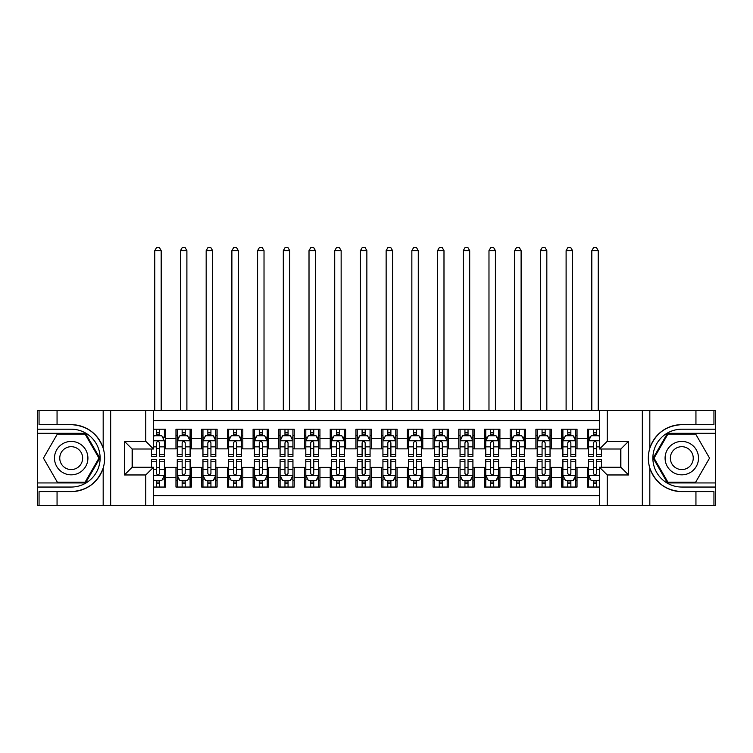 <?xml version="1.0" encoding="UTF-8"?>
<svg xmlns="http://www.w3.org/2000/svg" width="753" height="753" viewBox="0 0 753 753"><rect width="100%" height="100%" fill="white"/><g stroke="black" fill="none" stroke-linecap="round" stroke-linejoin="round"><path stroke-width="1.13" d="M153.471 505.687L599.529 505.687L599.529 467.255L620.867 467.255L620.867 449.004L599.529 449.004L599.529 410.564L153.471 410.564L153.471 449.004L132.133 449.004L132.133 467.255L153.471 467.255L153.471 505.687L57.059 505.687L57.059 491.615L71.196 491.615C86.934 490.664 97.598 482.814 103.18 468.074C105.138 461.448 105.138 454.821 103.18 448.186C97.598 433.436 86.934 425.596 71.196 424.645L57.059 424.645L57.059 410.564L37.65 410.564L37.65 482.937L85.522 482.937L99.848 458.125L85.522 433.314L37.65 433.314M599.529 429.201L587.321 429.201L587.321 438.585L577.033 438.585L577.033 448.873L587.321 448.873L587.321 438.585M577.033 438.585L577.033 429.201L561.606 429.201L561.606 438.585L551.328 438.585L551.328 448.873L561.606 448.873L561.606 438.585M551.328 438.585L551.328 429.201L535.901 429.201L535.901 438.585L525.613 438.585L525.613 448.873L535.901 448.873L535.901 438.585M525.613 438.585L525.613 429.201L510.186 429.201L510.186 438.585L499.907 438.585L499.907 448.873L510.186 448.873L510.186 438.585M499.907 438.585L499.907 429.201L484.48 429.201L484.48 438.585L474.192 438.585L474.192 448.873L484.48 448.873L484.48 438.585M474.192 438.585L474.192 429.201L458.775 429.201L458.775 438.585L448.487 438.585L448.487 448.873L458.775 448.873L458.775 438.585M448.487 438.585L448.487 429.201L433.06 429.201L433.06 438.585L422.781 438.585L422.781 448.873L433.06 448.873L433.06 438.585M422.781 438.585L422.781 429.201L407.354 429.201L407.354 438.585L397.066 438.585L397.066 448.873L407.354 448.873L407.354 438.585M397.066 438.585L397.066 429.201L381.639 429.201L381.639 438.585L371.361 438.585L371.361 448.873L381.639 448.873L381.639 438.585M371.361 438.585L371.361 429.201L355.934 429.201L355.934 438.585L345.646 438.585L345.646 448.873L355.934 448.873L355.934 438.585M345.646 438.585L345.646 429.201L330.219 429.201L330.219 438.585L319.94 438.585L319.94 448.873L330.219 448.873L330.219 438.585M319.94 438.585L319.94 429.201L304.513 429.201L304.513 438.585L294.225 438.585L294.225 448.873L304.513 448.873L304.513 438.585M294.225 438.585L294.225 429.201L278.808 429.201L278.808 438.585L268.52 438.585L268.52 448.873L278.808 448.873L278.808 438.585M268.52 438.585L268.52 429.201L253.093 429.201L253.093 438.585L242.814 438.585L242.814 448.873L253.093 448.873L253.093 438.585M242.814 438.585L242.814 429.201L227.387 429.201L227.387 438.585L217.099 438.585L217.099 448.873L227.387 448.873L227.387 438.585M217.099 438.585L217.099 429.201L201.672 429.201L201.672 438.585L191.394 438.585L191.394 448.873L201.672 448.873L201.672 438.585M191.394 438.585L191.394 429.201L175.967 429.201L175.967 448.873L165.679 448.873L165.679 429.201L153.471 429.201M153.471 487.05L165.679 487.05L165.679 467.387L175.967 467.387L175.967 487.05L191.394 487.05L191.394 467.387L201.672 467.387L201.672 477.666L191.394 477.666M201.672 477.666L201.672 487.05L217.099 487.05L217.099 467.387L227.387 467.387L227.387 477.666L217.099 477.666M227.387 477.666L227.387 487.05L242.814 487.05L242.814 467.387L253.093 467.387L253.093 477.666L242.814 477.666M253.093 477.666L253.093 487.05L268.52 487.05L268.52 467.387L278.808 467.387L278.808 477.666L268.52 477.666M278.808 477.666L278.808 487.05L294.225 487.05L294.225 467.387L304.513 467.387L304.513 477.666L294.225 477.666M304.513 477.666L304.513 487.05L319.94 487.05L319.94 467.387L330.219 467.387L330.219 477.666L319.94 477.666M330.219 477.666L330.219 487.05L345.646 487.05L345.646 467.387L355.934 467.387L355.934 477.666L345.646 477.666M355.934 477.666L355.934 487.05L371.361 487.05L371.361 467.387L381.639 467.387L381.639 477.666L371.361 477.666M381.639 477.666L381.639 487.05L397.066 487.05L397.066 467.387L407.354 467.387L407.354 477.666L397.066 477.666M407.354 477.666L407.354 487.05L422.781 487.05L422.781 467.387L433.06 467.387L433.06 477.666L422.781 477.666M433.06 477.666L433.06 487.05L448.487 487.05L448.487 467.387L458.775 467.387L458.775 477.666L448.487 477.666M458.775 477.666L458.775 487.05L474.192 487.05L474.192 467.387L484.48 467.387L484.48 477.666L474.192 477.666M484.48 477.666L484.48 487.05L499.907 487.05L499.907 467.387L510.186 467.387L510.186 477.666L499.907 477.666M510.186 477.666L510.186 487.05L525.613 487.05L525.613 467.387L535.901 467.387L535.901 477.666L525.613 477.666M535.901 477.666L535.901 487.05L551.328 487.05L551.328 467.387L561.606 467.387L561.606 477.666L551.328 477.666M561.606 477.666L561.606 487.05L577.033 487.05L577.033 467.387L587.321 467.387L587.321 477.666L577.033 477.666M599.529 420.588L153.471 420.588M153.471 495.662L599.529 495.662M587.321 477.666L587.321 487.05L599.529 487.05M132.264 449.004L132.264 467.255M620.736 467.255L620.736 449.004M156.426 435.629L159.514 435.629M164.399 435.629L165.679 435.629M156.426 448.619L159.514 448.619M164.399 448.619L165.679 448.619M156.426 467.641L159.514 467.641M164.399 467.641L165.679 467.641M156.426 480.621L159.514 480.621M164.399 480.621L165.679 480.621M175.967 448.619L177.256 448.619M182.141 448.619L185.219 448.619M190.104 448.619L191.394 448.619M175.967 435.629L177.256 435.629M182.141 435.629L185.219 435.629M190.104 435.629L191.394 435.629M175.967 467.641L177.256 467.641M182.141 467.641L185.219 467.641M190.104 467.641L191.394 467.641M175.967 480.621L177.256 480.621M182.141 480.621L185.219 480.621M190.104 480.621L191.394 480.621M201.672 467.641L202.962 467.641M207.847 467.641L210.934 467.641M215.819 467.641L217.099 467.641M201.672 480.621L202.962 480.621M207.847 480.621L210.934 480.621M215.819 480.621L217.099 480.621M201.672 435.629L202.962 435.629M207.847 435.629L210.934 435.629M215.819 435.629L217.099 435.629M201.672 448.619L202.962 448.619M207.847 448.619L210.934 448.619M215.819 448.619L217.099 448.619M227.387 467.641L228.667 467.641M233.552 467.641L236.64 467.641M241.525 467.641L242.814 467.641M227.387 480.621L228.667 480.621M233.552 480.621L236.64 480.621M241.525 480.621L242.814 480.621M227.387 435.629L228.667 435.629M233.552 435.629L236.64 435.629M241.525 435.629L242.814 435.629M227.387 448.619L228.667 448.619M233.552 448.619L236.64 448.619M241.525 448.619L242.814 448.619M253.093 467.641L254.382 467.641M259.267 467.641L262.355 467.641M267.24 467.641L268.52 467.641M253.093 480.621L254.382 480.621M259.267 480.621L262.355 480.621M267.24 480.621L268.52 480.621M253.093 435.629L254.382 435.629M259.267 435.629L262.355 435.629M267.24 435.629L268.52 435.629M253.093 448.619L254.382 448.619M259.267 448.619L262.355 448.619M267.24 448.619L268.52 448.619M278.808 467.641L280.088 467.641M284.973 467.641L288.06 467.641M292.945 467.641L294.225 467.641M278.808 480.621L280.088 480.621M284.973 480.621L288.06 480.621M292.945 480.621L294.225 480.621M278.808 435.629L280.088 435.629M284.973 435.629L288.06 435.629M292.945 435.629L294.225 435.629M278.808 448.619L280.088 448.619M284.973 448.619L288.06 448.619M292.945 448.619L294.225 448.619M304.513 467.641L305.803 467.641M310.688 467.641L313.766 467.641M318.651 467.641L319.94 467.641M304.513 480.621L305.803 480.621M310.688 480.621L313.766 480.621M318.651 480.621L319.94 480.621M304.513 435.629L305.803 435.629M310.688 435.629L313.766 435.629M318.651 435.629L319.94 435.629M304.513 448.619L305.803 448.619M310.688 448.619L313.766 448.619M318.651 448.619L319.94 448.619M330.219 467.641L331.508 467.641M336.393 467.641L339.481 467.641M344.366 467.641L345.646 467.641M330.219 480.621L331.508 480.621M336.393 480.621L339.481 480.621M344.366 480.621L345.646 480.621M330.219 435.629L331.508 435.629M336.393 435.629L339.481 435.629M344.366 435.629L345.646 435.629M330.219 448.619L331.508 448.619M336.393 448.619L339.481 448.619M344.366 448.619L345.646 448.619M355.934 467.641L357.214 467.641M362.099 467.641L365.186 467.641M370.071 467.641L371.361 467.641M355.934 480.621L357.214 480.621M362.099 480.621L365.186 480.621M370.071 480.621L371.361 480.621M355.934 435.629L357.214 435.629M362.099 435.629L365.186 435.629M370.071 435.629L371.361 435.629M355.934 448.619L357.214 448.619M362.099 448.619L365.186 448.619M370.071 448.619L371.361 448.619M381.639 467.641L382.929 467.641M387.814 467.641L390.901 467.641M395.786 467.641L397.066 467.641M381.639 480.621L382.929 480.621M387.814 480.621L390.901 480.621M395.786 480.621L397.066 480.621M381.639 435.629L382.929 435.629M387.814 435.629L390.901 435.629M395.786 435.629L397.066 435.629M381.639 448.619L382.929 448.619M387.814 448.619L390.901 448.619M395.786 448.619L397.066 448.619M407.354 467.641L408.634 467.641M413.519 467.641L416.607 467.641M421.492 467.641L422.781 467.641M407.354 480.621L408.634 480.621M413.519 480.621L416.607 480.621M421.492 480.621L422.781 480.621M407.354 435.629L408.634 435.629M413.519 435.629L416.607 435.629M421.492 435.629L422.781 435.629M407.354 448.619L408.634 448.619M413.519 448.619L416.607 448.619M421.492 448.619L422.781 448.619M433.06 467.641L434.349 467.641M439.234 467.641L442.312 467.641M447.197 467.641L448.487 467.641M433.06 480.621L434.349 480.621M439.234 480.621L442.312 480.621M447.197 480.621L448.487 480.621M433.06 435.629L434.349 435.629M439.234 435.629L442.312 435.629M447.197 435.629L448.487 435.629M433.06 448.619L434.349 448.619M439.234 448.619L442.312 448.619M447.197 448.619L448.487 448.619M458.775 467.641L460.055 467.641M464.94 467.641L468.027 467.641M472.912 467.641L474.192 467.641M458.775 480.621L460.055 480.621M464.94 480.621L468.027 480.621M472.912 480.621L474.192 480.621M458.775 435.629L460.055 435.629M464.94 435.629L468.027 435.629M472.912 435.629L474.192 435.629M458.775 448.619L460.055 448.619M464.94 448.619L468.027 448.619M472.912 448.619L474.192 448.619M484.48 467.641L485.76 467.641M490.645 467.641L493.733 467.641M498.618 467.641L499.907 467.641M484.48 480.621L485.76 480.621M490.645 480.621L493.733 480.621M498.618 480.621L499.907 480.621M484.48 435.629L485.76 435.629M490.645 435.629L493.733 435.629M498.618 435.629L499.907 435.629M484.48 448.619L485.76 448.619M490.645 448.619L493.733 448.619M498.618 448.619L499.907 448.619M510.186 467.641L511.475 467.641M516.36 467.641L519.448 467.641M524.333 467.641L525.613 467.641M510.186 480.621L511.475 480.621M516.36 480.621L519.448 480.621M524.333 480.621L525.613 480.621M510.186 435.629L511.475 435.629M516.36 435.629L519.448 435.629M524.333 435.629L525.613 435.629M510.186 448.619L511.475 448.619M516.36 448.619L519.448 448.619M524.333 448.619L525.613 448.619M535.901 467.641L537.181 467.641M542.066 467.641L545.153 467.641M550.038 467.641L551.328 467.641M535.901 480.621L537.181 480.621M542.066 480.621L545.153 480.621M550.038 480.621L551.328 480.621M535.901 435.629L537.181 435.629M542.066 435.629L545.153 435.629M550.038 435.629L551.328 435.629M535.901 448.619L537.181 448.619M542.066 448.619L545.153 448.619M550.038 448.619L551.328 448.619M561.606 467.641L562.896 467.641M567.781 467.641L570.859 467.641M575.744 467.641L577.033 467.641M561.606 480.621L562.896 480.621M567.781 480.621L570.859 480.621M575.744 480.621L577.033 480.621M561.606 435.629L562.896 435.629M567.781 435.629L570.859 435.629M575.744 435.629L577.033 435.629M561.606 448.619L562.896 448.619M567.781 448.619L570.859 448.619M575.744 448.619L577.033 448.619M587.321 467.641L588.601 467.641M593.486 467.641L596.574 467.641M587.321 480.621L588.601 480.621M593.486 480.621L596.574 480.621M587.321 435.629L588.601 435.629M593.486 435.629L596.574 435.629M587.321 448.619L588.601 448.619M593.486 448.619L596.574 448.619M159.514 429.201L159.514 435.761L159.514 432.542L156.426 432.542M151.541 454.492L151.541 456.582L156.426 456.582L156.426 454.492L151.541 454.492L151.541 449.004M153.471 437.041L154.111 435.761L161.829 435.761L164.399 440.9L164.399 456.582L159.514 456.582L159.514 442.83C158.488 440.853 157.462 440.853 156.426 442.83L156.426 451.499M164.399 437.229L164.399 432.542M162.535 437.173L164.399 437.173L164.399 429.201M156.426 435.761L156.426 429.201M153.471 446.858L156.426 446.858L156.426 454.492M161.18 410.564L161.18 250.655L154.76 250.655L154.76 410.564M154.76 250.655L156.68 247.313L159.26 247.313L161.18 250.655M156.426 483.708L159.514 483.708M153.471 479.209L154.111 480.499L161.829 480.499L164.399 475.35L164.399 459.669L159.514 459.669L159.514 461.768L164.399 461.768M164.399 475.35L164.399 487.05M151.541 467.255L151.541 459.669L156.426 459.669L156.426 473.421C157.452 475.407 158.478 475.407 159.514 473.421L159.514 461.768M159.514 480.499L159.514 487.05M156.426 487.05L156.426 480.499M79.554 443.658A16.707 16.707 0 0 0 56.729 449.776A16.707 16.707 0 0 0 62.847 472.602A16.707 16.707 0 0 0 85.673 466.484A16.707 16.707 0 0 0 79.554 443.658M76.919 448.223A11.436 11.436 0 0 0 61.294 452.402A11.436 11.436 0 0 0 65.483 468.037A11.436 11.436 0 0 0 81.108 463.848A11.436 11.436 0 0 0 76.919 448.223M85.08 482.165L57.322 482.165L43.448 458.125L57.322 434.086L85.08 434.086L98.954 458.125L85.08 482.165M690.153 443.658A16.707 16.707 0 0 0 667.327 449.776A16.707 16.707 0 0 0 673.446 472.602A16.707 16.707 0 0 0 696.271 466.484A16.707 16.707 0 0 0 690.153 443.658M687.517 448.223A11.436 11.436 0 0 0 671.892 452.402A11.436 11.436 0 0 0 676.081 468.037A11.436 11.436 0 0 0 691.706 463.848A11.436 11.436 0 0 0 687.517 448.223M695.678 482.165L667.92 482.165L654.046 458.125L667.92 434.086L695.678 434.086L709.552 458.125L695.678 482.165M145.762 505.687L145.762 474.964L124.424 474.964L124.424 441.286L145.762 441.286L145.762 410.564L110.663 410.564L110.663 505.687M71.196 424.645A33.49 33.49 0 0 1 103.18 448.186L103.18 410.564L57.059 410.564M57.059 505.687L37.65 505.687L37.65 482.937M37.65 487.05L71.196 487.05A28.925 28.925 0 0 0 100.121 458.125A28.925 28.925 0 0 0 71.196 429.201L37.65 429.201M71.196 491.615A33.49 33.49 0 0 0 103.18 468.074L103.18 505.687M103.18 410.564L110.663 410.564M145.762 410.564L153.471 410.564M57.059 491.615L39.062 491.615L39.062 505.687M57.059 424.645L39.062 424.645L39.062 410.564M145.762 474.964L153.471 467.255M124.424 474.964L132.133 467.255M124.424 441.286L132.133 449.004M145.762 441.286L153.471 449.004M599.529 410.564L695.941 410.564L695.941 424.645L681.804 424.645C666.066 425.596 655.402 433.436 649.82 448.186C647.862 454.803 647.862 461.438 649.82 468.074C655.402 482.814 666.066 490.664 681.804 491.615L695.941 491.615L695.941 505.687L715.35 505.687L715.35 433.314L667.478 433.314L653.152 458.125L667.478 482.937L715.35 482.937M607.238 410.564L607.238 441.286L628.576 441.286L628.576 474.964L607.238 474.964L607.238 505.687L642.337 505.687L642.337 410.564M649.82 468.074L649.82 505.687L695.941 505.687M695.941 410.564L715.35 410.564L715.35 433.314M715.35 429.201L681.804 429.201A28.925 28.925 0 0 0 652.879 458.125A28.925 28.925 0 0 0 681.804 487.05L715.35 487.05M681.804 424.645A33.49 33.49 0 0 0 648.314 458.125A33.49 33.49 0 0 0 681.804 491.615M649.82 505.687L642.337 505.687M607.238 505.687L599.529 505.687M695.941 424.645L713.938 424.645L713.938 410.564M695.941 491.615L713.938 491.615L713.938 505.687M607.238 441.286L599.529 449.004M628.576 441.286L620.867 449.004M628.576 474.964L620.867 467.255M607.238 474.964L599.529 467.255M185.219 432.542L182.141 432.542M190.104 454.492L185.219 454.492L185.219 456.582L190.104 456.582L190.104 440.9L187.535 435.761L179.826 435.761L177.256 440.9L177.256 456.582L182.141 456.582L182.141 454.492L177.256 454.492M177.256 440.9L177.256 429.201M190.104 440.9L190.104 429.201M182.141 435.761L182.141 429.201M185.219 429.201L185.219 435.761M185.219 454.492L185.219 442.83C184.193 440.853 183.167 440.853 182.141 442.83L182.141 454.492M186.895 410.564L186.895 250.655L180.466 250.655L180.466 410.564M180.466 250.655L182.395 247.313L184.965 247.313L186.895 250.655M210.934 432.542L207.847 432.542M215.819 454.492L210.934 454.492L210.934 456.582L215.819 456.582L215.819 440.9L213.25 435.761L205.531 435.761L202.962 440.9L202.962 456.582L207.847 456.582L207.847 454.492L202.962 454.492M202.962 440.9L202.962 429.201M215.819 440.9L215.819 429.201M207.847 435.761L207.847 429.201M210.934 429.201L210.934 435.761M210.934 454.492L210.934 442.83C209.908 440.853 208.873 440.853 207.847 442.83L207.847 454.492M212.6 410.564L212.6 250.655L206.171 250.655L206.171 410.564M206.171 250.655L208.101 247.313L210.671 247.313L212.6 250.655M236.64 432.542L233.552 432.542M241.525 454.492L236.64 454.492L236.64 456.582L241.525 456.582L241.525 440.9L238.955 435.761L231.246 435.761L228.667 440.9L228.667 456.582L233.552 456.582L233.552 454.492L228.667 454.492M228.667 440.9L228.667 429.201M241.525 440.9L241.525 429.201M233.552 435.761L233.552 429.201M236.64 429.201L236.64 435.761M236.64 454.492L236.64 442.83C235.614 440.853 234.588 440.853 233.552 442.83L233.552 454.492M238.315 410.564L238.315 250.655L231.886 250.655L231.886 410.564M231.886 250.655L233.816 247.313L236.386 247.313L238.315 250.655M262.355 432.542L259.267 432.542M267.24 454.492L262.355 454.492L262.355 456.582L267.24 456.582L267.24 440.9L264.661 435.761L256.952 435.761L254.382 440.9L254.382 456.582L259.267 456.582L259.267 454.492L254.382 454.492M254.382 440.9L254.382 429.201M267.24 440.9L267.24 429.201M259.267 435.761L259.267 429.201M262.355 429.201L262.355 435.761M262.355 454.492L262.355 442.83C261.319 440.853 260.293 440.853 259.267 442.83L259.267 454.492M264.021 410.564L264.021 250.655L257.592 250.655L257.592 410.564M257.592 250.655L259.521 247.313L262.091 247.313L264.021 250.655M182.141 483.708L185.219 483.708M177.256 461.768L182.141 461.768L182.141 459.669L177.256 459.669L177.256 475.35L179.826 480.499L187.535 480.499L190.104 475.35L190.104 459.669L185.219 459.669L185.219 461.768L190.104 461.768M190.104 475.35L190.104 487.05M177.256 475.35L177.256 487.05M185.219 480.499L185.219 487.05M182.141 487.05L182.141 480.499M182.141 461.768L182.141 473.421C183.167 475.407 184.193 475.407 185.219 473.421L185.219 461.768M207.847 483.708L210.934 483.708M202.962 461.768L207.847 461.768L207.847 459.669L202.962 459.669L202.962 475.35L205.531 480.499L213.25 480.499L215.819 475.35L215.819 459.669L210.934 459.669L210.934 461.768L215.819 461.768M215.819 475.35L215.819 487.05M202.962 475.35L202.962 487.05M210.934 480.499L210.934 487.05M207.847 487.05L207.847 480.499M207.847 461.768L207.847 473.421C208.873 475.407 209.899 475.407 210.934 473.421L210.934 461.768M233.552 483.708L236.64 483.708M228.667 461.768L233.552 461.768L233.552 459.669L228.667 459.669L228.667 475.35L231.246 480.499L238.955 480.499L241.525 475.35L241.525 459.669L236.64 459.669L236.64 461.768L241.525 461.768M241.525 475.35L241.525 487.05M228.667 475.35L228.667 487.05M236.64 480.499L236.64 487.05M233.552 487.05L233.552 480.499M233.552 461.768L233.552 473.421C234.578 475.407 235.614 475.407 236.64 473.421L236.64 461.768M259.267 483.708L262.355 483.708M254.382 461.768L259.267 461.768L259.267 459.669L254.382 459.669L254.382 475.35L256.952 480.499L264.661 480.499L267.24 475.35L267.24 459.669L262.355 459.669L262.355 461.768L267.24 461.768M267.24 475.35L267.24 487.05M254.382 475.35L254.382 487.05M262.355 480.499L262.355 487.05M259.267 487.05L259.267 480.499M259.267 461.768L259.267 473.421C260.293 475.407 261.319 475.407 262.355 473.421L262.355 461.768M288.06 432.542L284.973 432.542M292.945 454.492L288.06 454.492L288.06 456.582L292.945 456.582L292.945 440.9L290.376 435.761L282.657 435.761L280.088 440.9L280.088 456.582L284.973 456.582L284.973 454.492L280.088 454.492M280.088 440.9L280.088 429.201M292.945 440.9L292.945 429.201M284.973 435.761L284.973 429.201M288.06 429.201L288.06 435.761M288.06 454.492L288.06 442.83C287.034 440.853 286.008 440.853 284.973 442.83L284.973 454.492M289.726 410.564L289.726 250.655L283.307 250.655L283.307 410.564M283.307 250.655L285.227 247.313L287.806 247.313L289.726 250.655M284.973 483.708L288.06 483.708M280.088 461.768L284.973 461.768L284.973 459.669L280.088 459.669L280.088 475.35L282.657 480.499L290.376 480.499L292.945 475.35L292.945 459.669L288.06 459.669L288.06 461.768L292.945 461.768M292.945 475.35L292.945 487.05M280.088 475.35L280.088 487.05M288.06 480.499L288.06 487.05M284.973 487.05L284.973 480.499M284.973 461.768L284.973 473.421C285.999 475.407 287.034 475.407 288.06 473.421L288.06 461.768M313.766 432.542L310.688 432.542M318.651 454.492L313.766 454.492L313.766 456.582L318.651 456.582L318.651 440.9L316.081 435.761L308.372 435.761L305.803 440.9L305.803 456.582L310.688 456.582L310.688 454.492L305.803 454.492M305.803 440.9L305.803 429.201M318.651 440.9L318.651 429.201M310.688 435.761L310.688 429.201M313.766 429.201L313.766 435.761M313.766 454.492L313.766 442.83C312.74 440.853 311.714 440.853 310.688 442.83L310.688 454.492M315.441 410.564L315.441 250.655L309.012 250.655L309.012 410.564M309.012 250.655L310.942 247.313L313.512 247.313L315.441 250.655M310.688 483.708L313.766 483.708M305.803 461.768L310.688 461.768L310.688 459.669L305.803 459.669L305.803 475.35L308.372 480.499L316.081 480.499L318.651 475.35L318.651 459.669L313.766 459.669L313.766 461.768L318.651 461.768M318.651 475.35L318.651 487.05M305.803 475.35L305.803 487.05M313.766 480.499L313.766 487.05M310.688 487.05L310.688 480.499M310.688 461.768L310.688 473.421C311.714 475.407 312.74 475.407 313.766 473.421L313.766 461.768M339.481 432.542L336.393 432.542M344.366 454.492L339.481 454.492L339.481 456.582L344.366 456.582L344.366 440.9L341.796 435.761L334.078 435.761L331.508 440.9L331.508 456.582L336.393 456.582L336.393 454.492L331.508 454.492M331.508 440.9L331.508 429.201M344.366 440.9L344.366 429.201M336.393 435.761L336.393 429.201M339.481 429.201L339.481 435.761M339.481 454.492L339.481 442.83C338.455 440.853 337.419 440.853 336.393 442.83L336.393 454.492M341.147 410.564L341.147 250.655L334.718 250.655L334.718 410.564M334.718 250.655L336.647 247.313L339.217 247.313L341.147 250.655M336.393 483.708L339.481 483.708M331.508 461.768L336.393 461.768L336.393 459.669L331.508 459.669L331.508 475.35L334.078 480.499L341.796 480.499L344.366 475.35L344.366 459.669L339.481 459.669L339.481 461.768L344.366 461.768M344.366 475.35L344.366 487.05M331.508 475.35L331.508 487.05M339.481 480.499L339.481 487.05M336.393 487.05L336.393 480.499M336.393 461.768L336.393 473.421C337.419 475.407 338.445 475.407 339.481 473.421L339.481 461.768M365.186 432.542L362.099 432.542M370.071 454.492L365.186 454.492L365.186 456.582L370.071 456.582L370.071 440.9L367.502 435.761L359.793 435.761L357.214 440.9L357.214 456.582L362.099 456.582L362.099 454.492L357.214 454.492M357.214 440.9L357.214 429.201M370.071 440.9L370.071 429.201M362.099 435.761L362.099 429.201M365.186 429.201L365.186 435.761M365.186 454.492L365.186 442.83C364.16 440.853 363.134 440.853 362.099 442.83L362.099 454.492M366.862 410.564L366.862 250.655L360.433 250.655L360.433 410.564M360.433 250.655L362.362 247.313L364.932 247.313L366.862 250.655M362.099 483.708L365.186 483.708M357.214 461.768L362.099 461.768L362.099 459.669L357.214 459.669L357.214 475.35L359.793 480.499L367.502 480.499L370.071 475.35L370.071 459.669L365.186 459.669L365.186 461.768L370.071 461.768M370.071 475.35L370.071 487.05M357.214 475.35L357.214 487.05M365.186 480.499L365.186 487.05M362.099 487.05L362.099 480.499M362.099 461.768L362.099 473.421C363.134 475.407 364.16 475.407 365.186 473.421L365.186 461.768M390.901 432.542L387.814 432.542M395.786 454.492L390.901 454.492L390.901 456.582L395.786 456.582L395.786 440.9L393.207 435.761L385.498 435.761L382.929 440.9L382.929 456.582L387.814 456.582L387.814 454.492L382.929 454.492M382.929 440.9L382.929 429.201M395.786 440.9L395.786 429.201M387.814 435.761L387.814 429.201M390.901 429.201L390.901 435.761M390.901 454.492L390.901 442.83C389.866 440.853 388.84 440.853 387.814 442.83L387.814 454.492M392.567 410.564L392.567 250.655L386.138 250.655L386.138 410.564M386.138 250.655L388.068 247.313L390.638 247.313L392.567 250.655M387.814 483.708L390.901 483.708M382.929 461.768L387.814 461.768L387.814 459.669L382.929 459.669L382.929 475.35L385.498 480.499L393.207 480.499L395.786 475.35L395.786 459.669L390.901 459.669L390.901 461.768L395.786 461.768M395.786 475.35L395.786 487.05M382.929 475.35L382.929 487.05M390.901 480.499L390.901 487.05M387.814 487.05L387.814 480.499M387.814 461.768L387.814 473.421C388.84 475.407 389.866 475.407 390.901 473.421L390.901 461.768M416.607 432.542L413.519 432.542M421.492 454.492L416.607 454.492L416.607 456.582L421.492 456.582L421.492 440.9L418.922 435.761L411.204 435.761L408.634 440.9L408.634 456.582L413.519 456.582L413.519 454.492L408.634 454.492M408.634 440.9L408.634 429.201M421.492 440.9L421.492 429.201M413.519 435.761L413.519 429.201M416.607 429.201L416.607 435.761M416.607 454.492L416.607 442.83C415.581 440.853 414.555 440.853 413.519 442.83L413.519 454.492M418.282 410.564L418.282 250.655L411.853 250.655L411.853 410.564M411.853 250.655L413.783 247.313L416.353 247.313L418.282 250.655M413.519 483.708L416.607 483.708M408.634 461.768L413.519 461.768L413.519 459.669L408.634 459.669L408.634 475.35L411.204 480.499L418.922 480.499L421.492 475.35L421.492 459.669L416.607 459.669L416.607 461.768L421.492 461.768M421.492 475.35L421.492 487.05M408.634 475.35L408.634 487.05M416.607 480.499L416.607 487.05M413.519 487.05L413.519 480.499M413.519 461.768L413.519 473.421C414.545 475.407 415.581 475.407 416.607 473.421L416.607 461.768M442.312 432.542L439.234 432.542M447.197 454.492L442.312 454.492L442.312 456.582L447.197 456.582L447.197 440.9L444.628 435.761L436.919 435.761L434.349 440.9L434.349 456.582L439.234 456.582L439.234 454.492L434.349 454.492M434.349 440.9L434.349 429.201M447.197 440.9L447.197 429.201M439.234 435.761L439.234 429.201M442.312 429.201L442.312 435.761M442.312 454.492L442.312 442.83C441.286 440.853 440.26 440.853 439.234 442.83L439.234 454.492M443.988 410.564L443.988 250.655L437.559 250.655L437.559 410.564M437.559 250.655L439.488 247.313L442.058 247.313L443.988 250.655M439.234 483.708L442.312 483.708M434.349 461.768L439.234 461.768L439.234 459.669L434.349 459.669L434.349 475.35L436.919 480.499L444.628 480.499L447.197 475.35L447.197 459.669L442.312 459.669L442.312 461.768L447.197 461.768M447.197 475.35L447.197 487.05M434.349 475.35L434.349 487.05M442.312 480.499L442.312 487.05M439.234 487.05L439.234 480.499M439.234 461.768L439.234 473.421C440.26 475.407 441.286 475.407 442.312 473.421L442.312 461.768M468.027 432.542L464.94 432.542M472.912 454.492L468.027 454.492L468.027 456.582L472.912 456.582L472.912 440.9L470.343 435.761L462.624 435.761L460.055 440.9L460.055 456.582L464.94 456.582L464.94 454.492L460.055 454.492M460.055 440.9L460.055 429.201M472.912 440.9L472.912 429.201M464.94 435.761L464.94 429.201M468.027 429.201L468.027 435.761M468.027 454.492L468.027 442.83C467.001 440.853 465.966 440.853 464.94 442.83L464.94 454.492M469.693 410.564L469.693 250.655L463.274 250.655L463.274 410.564M463.274 250.655L465.194 247.313L467.773 247.313L469.693 250.655M464.94 483.708L468.027 483.708M460.055 461.768L464.94 461.768L464.94 459.669L460.055 459.669L460.055 475.35L462.624 480.499L470.343 480.499L472.912 475.35L472.912 459.669L468.027 459.669L468.027 461.768L472.912 461.768M472.912 475.35L472.912 487.05M460.055 475.35L460.055 487.05M468.027 480.499L468.027 487.05M464.94 487.05L464.94 480.499M464.94 461.768L464.94 473.421C465.966 475.407 466.992 475.407 468.027 473.421L468.027 461.768M493.733 432.542L490.645 432.542M498.618 454.492L493.733 454.492L493.733 456.582L498.618 456.582L498.618 440.9L496.048 435.761L488.339 435.761L485.76 440.9L485.76 456.582L490.645 456.582L490.645 454.492L485.76 454.492M485.76 440.9L485.76 429.201M498.618 440.9L498.618 429.201M490.645 435.761L490.645 429.201M493.733 429.201L493.733 435.761M493.733 454.492L493.733 442.83C492.707 440.853 491.681 440.853 490.645 442.83L490.645 454.492M495.408 410.564L495.408 250.655L488.979 250.655L488.979 410.564M488.979 250.655L490.909 247.313L493.479 247.313L495.408 250.655M490.645 483.708L493.733 483.708M485.76 461.768L490.645 461.768L490.645 459.669L485.76 459.669L485.76 475.35L488.339 480.499L496.048 480.499L498.618 475.35L498.618 459.669L493.733 459.669L493.733 461.768L498.618 461.768M498.618 475.35L498.618 487.05M485.76 475.35L485.76 487.05M493.733 480.499L493.733 487.05M490.645 487.05L490.645 480.499M490.645 461.768L490.645 473.421C491.681 475.407 492.707 475.407 493.733 473.421L493.733 461.768M519.448 432.542L516.36 432.542M524.333 454.492L519.448 454.492L519.448 456.582L524.333 456.582L524.333 440.9L521.754 435.761L514.045 435.761L511.475 440.9L511.475 456.582L516.36 456.582L516.36 454.492L511.475 454.492M511.475 440.9L511.475 429.201M524.333 440.9L524.333 429.201M516.36 435.761L516.36 429.201M519.448 429.201L519.448 435.761M519.448 454.492L519.448 442.83C518.422 440.853 517.386 440.853 516.36 442.83L516.36 454.492M521.114 410.564L521.114 250.655L514.685 250.655L514.685 410.564M514.685 250.655L516.614 247.313L519.184 247.313L521.114 250.655M516.36 483.708L519.448 483.708M511.475 461.768L516.36 461.768L516.36 459.669L511.475 459.669L511.475 475.35L514.045 480.499L521.754 480.499L524.333 475.35L524.333 459.669L519.448 459.669L519.448 461.768L524.333 461.768M524.333 475.35L524.333 487.05M511.475 475.35L511.475 487.05M519.448 480.499L519.448 487.05M516.36 487.05L516.36 480.499M516.36 461.768L516.36 473.421C517.386 475.407 518.412 475.407 519.448 473.421L519.448 461.768M545.153 432.542L542.066 432.542M550.038 454.492L545.153 454.492L545.153 456.582L550.038 456.582L550.038 440.9L547.469 435.761L539.75 435.761L537.181 440.9L537.181 456.582L542.066 456.582L542.066 454.492L537.181 454.492M537.181 440.9L537.181 429.201M550.038 440.9L550.038 429.201M542.066 435.761L542.066 429.201M545.153 429.201L545.153 435.761M545.153 454.492L545.153 442.83C544.127 440.853 543.101 440.853 542.066 442.83L542.066 454.492M546.829 410.564L546.829 250.655L540.4 250.655L540.4 410.564M540.4 250.655L542.329 247.313L544.899 247.313L546.829 250.655M542.066 483.708L545.153 483.708M537.181 461.768L542.066 461.768L542.066 459.669L537.181 459.669L537.181 475.35L539.75 480.499L547.469 480.499L550.038 475.35L550.038 459.669L545.153 459.669L545.153 461.768L550.038 461.768M550.038 475.35L550.038 487.05M537.181 475.35L537.181 487.05M545.153 480.499L545.153 487.05M542.066 487.05L542.066 480.499M542.066 461.768L542.066 473.421C543.092 475.407 544.127 475.407 545.153 473.421L545.153 461.768M570.859 432.542L567.781 432.542M575.744 454.492L570.859 454.492L570.859 456.582L575.744 456.582L575.744 440.9L573.174 435.761L565.465 435.761L562.896 440.9L562.896 456.582L567.781 456.582L567.781 454.492L562.896 454.492M562.896 440.9L562.896 429.201M575.744 440.9L575.744 429.201M567.781 435.761L567.781 429.201M570.859 429.201L570.859 435.761M570.859 454.492L570.859 442.83C569.833 440.853 568.807 440.853 567.781 442.83L567.781 454.492M572.534 410.564L572.534 250.655L566.105 250.655L566.105 410.564M566.105 250.655L568.035 247.313L570.605 247.313L572.534 250.655M567.781 483.708L570.859 483.708M562.896 461.768L567.781 461.768L567.781 459.669L562.896 459.669L562.896 475.35L565.465 480.499L573.174 480.499L575.744 475.35L575.744 459.669L570.859 459.669L570.859 461.768L575.744 461.768M575.744 475.35L575.744 487.05M562.896 475.35L562.896 487.05M570.859 480.499L570.859 487.05M567.781 487.05L567.781 480.499M567.781 461.768L567.781 473.421C568.807 475.407 569.833 475.407 570.859 473.421L570.859 461.768M596.574 432.542L593.486 432.542M599.529 437.041L598.889 435.761L591.171 435.761L588.601 440.9L588.601 456.582L593.486 456.582L593.486 454.492L588.601 454.492M588.601 440.9L588.601 429.201M601.459 449.004L601.459 456.582L596.574 456.582L596.574 442.83C595.548 440.853 594.522 440.853 593.486 442.83L593.486 454.492M593.486 435.761L593.486 429.201M596.574 429.201L596.574 435.761M598.24 410.564L598.24 250.655L591.82 250.655L591.82 410.564M591.82 250.655L593.74 247.313L596.32 247.313L598.24 250.655M593.486 483.708L596.574 483.708M601.459 461.768L601.459 459.669L596.574 459.669L596.574 461.768L601.459 461.768L601.459 467.255M590.465 479.077L588.601 479.077L588.601 459.669L593.486 459.669L593.486 473.421C594.512 475.407 595.538 475.407 596.574 473.421L596.574 461.768M588.601 479.077L588.601 487.05M588.601 475.35L591.171 480.499L598.889 480.499L599.529 479.209M596.574 480.499L596.574 487.05M593.486 487.05L593.486 480.499M175.967 477.666L165.679 477.666M175.967 438.585L165.679 438.585M164.333 440.778L153.471 440.778M164.399 454.492L159.514 454.492M164.399 446.858L159.514 446.858M159.514 434.18L156.426 434.18M153.471 475.482L164.333 475.482M164.399 479.077L162.535 479.077M151.541 461.768L156.426 461.768M159.514 469.392L164.399 469.392M153.471 469.392L156.426 469.392M156.426 482.071L159.514 482.071M649.82 410.564L649.82 448.186M190.038 440.778L177.313 440.778M177.256 437.173L179.12 437.173M188.241 437.173L190.104 437.173M182.141 446.858L177.256 446.858M190.104 446.858L185.219 446.858M185.219 434.18L182.141 434.18M215.753 440.778L203.028 440.778M202.962 437.173L204.825 437.173M213.956 437.173L215.819 437.173M207.847 446.858L202.962 446.858M215.819 446.858L210.934 446.858M210.934 434.18L207.847 434.18M241.459 440.778L228.733 440.778M228.667 437.173L230.531 437.173M239.661 437.173L241.525 437.173M233.552 446.858L228.667 446.858M241.525 446.858L236.64 446.858M236.64 434.18L233.552 434.18M267.174 440.778L254.448 440.778M254.382 437.173L256.246 437.173M265.376 437.173L267.24 437.173M259.267 446.858L254.382 446.858M267.24 446.858L262.355 446.858M262.355 434.18L259.267 434.18M177.313 475.482L190.038 475.482M190.104 479.077L188.241 479.077M179.12 479.077L177.256 479.077M185.219 469.392L190.104 469.392M177.256 469.392L182.141 469.392M182.141 482.071L185.219 482.071M203.028 475.482L215.753 475.482M215.819 479.077L213.956 479.077M204.825 479.077L202.962 479.077M210.934 469.392L215.819 469.392M202.962 469.392L207.847 469.392M207.847 482.071L210.934 482.071M228.733 475.482L241.459 475.482M241.525 479.077L239.661 479.077M230.531 479.077L228.667 479.077M236.64 469.392L241.525 469.392M228.667 469.392L233.552 469.392M233.552 482.071L236.64 482.071M254.448 475.482L267.174 475.482M267.24 479.077L265.376 479.077M256.246 479.077L254.382 479.077M262.355 469.392L267.24 469.392M254.382 469.392L259.267 469.392M259.267 482.071L262.355 482.071M292.879 440.778L280.154 440.778M280.088 437.173L281.951 437.173M291.082 437.173L292.945 437.173M284.973 446.858L280.088 446.858M292.945 446.858L288.06 446.858M288.06 434.18L284.973 434.18M280.154 475.482L292.879 475.482M292.945 479.077L291.082 479.077M281.951 479.077L280.088 479.077M288.06 469.392L292.945 469.392M280.088 469.392L284.973 469.392M284.973 482.071L288.06 482.071M318.585 440.778L305.859 440.778M305.803 437.173L307.666 437.173M316.787 437.173L318.651 437.173M310.688 446.858L305.803 446.858M318.651 446.858L313.766 446.858M313.766 434.18L310.688 434.18M305.859 475.482L318.585 475.482M318.651 479.077L316.787 479.077M307.666 479.077L305.803 479.077M313.766 469.392L318.651 469.392M305.803 469.392L310.688 469.392M310.688 482.071L313.766 482.071M344.3 440.778L331.574 440.778M331.508 437.173L333.372 437.173M342.502 437.173L344.366 437.173M336.393 446.858L331.508 446.858M344.366 446.858L339.481 446.858M339.481 434.18L336.393 434.18M331.574 475.482L344.3 475.482M344.366 479.077L342.502 479.077M333.372 479.077L331.508 479.077M339.481 469.392L344.366 469.392M331.508 469.392L336.393 469.392M336.393 482.071L339.481 482.071M370.005 440.778L357.28 440.778M357.214 437.173L359.077 437.173M368.208 437.173L370.071 437.173M362.099 446.858L357.214 446.858M370.071 446.858L365.186 446.858M365.186 434.18L362.099 434.18M357.28 475.482L370.005 475.482M370.071 479.077L368.208 479.077M359.077 479.077L357.214 479.077M365.186 469.392L370.071 469.392M357.214 469.392L362.099 469.392M362.099 482.071L365.186 482.071M395.72 440.778L382.995 440.778M382.929 437.173L384.792 437.173M393.923 437.173L395.786 437.173M387.814 446.858L382.929 446.858M395.786 446.858L390.901 446.858M390.901 434.18L387.814 434.18M382.995 475.482L395.72 475.482M395.786 479.077L393.923 479.077M384.792 479.077L382.929 479.077M390.901 469.392L395.786 469.392M382.929 469.392L387.814 469.392M387.814 482.071L390.901 482.071M421.426 440.778L408.7 440.778M408.634 437.173L410.498 437.173M419.628 437.173L421.492 437.173M413.519 446.858L408.634 446.858M421.492 446.858L416.607 446.858M416.607 434.18L413.519 434.18M408.7 475.482L421.426 475.482M421.492 479.077L419.628 479.077M410.498 479.077L408.634 479.077M416.607 469.392L421.492 469.392M408.634 469.392L413.519 469.392M413.519 482.071L416.607 482.071M447.141 440.778L434.415 440.778M434.349 437.173L436.213 437.173M445.334 437.173L447.197 437.173M439.234 446.858L434.349 446.858M447.197 446.858L442.312 446.858M442.312 434.18L439.234 434.18M434.415 475.482L447.141 475.482M447.197 479.077L445.334 479.077M436.213 479.077L434.349 479.077M442.312 469.392L447.197 469.392M434.349 469.392L439.234 469.392M439.234 482.071L442.312 482.071M472.846 440.778L460.121 440.778M460.055 437.173L461.918 437.173M471.049 437.173L472.912 437.173M464.94 446.858L460.055 446.858M472.912 446.858L468.027 446.858M468.027 434.18L464.94 434.18M460.121 475.482L472.846 475.482M472.912 479.077L471.049 479.077M461.918 479.077L460.055 479.077M468.027 469.392L472.912 469.392M460.055 469.392L464.94 469.392M464.94 482.071L468.027 482.071M498.552 440.778L485.826 440.778M485.76 437.173L487.624 437.173M496.754 437.173L498.618 437.173M490.645 446.858L485.76 446.858M498.618 446.858L493.733 446.858M493.733 434.18L490.645 434.18M485.826 475.482L498.552 475.482M498.618 479.077L496.754 479.077M487.624 479.077L485.76 479.077M493.733 469.392L498.618 469.392M485.76 469.392L490.645 469.392M490.645 482.071L493.733 482.071M524.267 440.778L511.541 440.778M511.475 437.173L513.339 437.173M522.469 437.173L524.333 437.173M516.36 446.858L511.475 446.858M524.333 446.858L519.448 446.858M519.448 434.18L516.36 434.18M511.541 475.482L524.267 475.482M524.333 479.077L522.469 479.077M513.339 479.077L511.475 479.077M519.448 469.392L524.333 469.392M511.475 469.392L516.36 469.392M516.36 482.071L519.448 482.071M549.972 440.778L537.247 440.778M537.181 437.173L539.044 437.173M548.175 437.173L550.038 437.173M542.066 446.858L537.181 446.858M550.038 446.858L545.153 446.858M545.153 434.18L542.066 434.18M537.247 475.482L549.972 475.482M550.038 479.077L548.175 479.077M539.044 479.077L537.181 479.077M545.153 469.392L550.038 469.392M537.181 469.392L542.066 469.392M542.066 482.071L545.153 482.071M575.687 440.778L562.962 440.778M562.896 437.173L564.759 437.173M573.88 437.173L575.744 437.173M567.781 446.858L562.896 446.858M575.744 446.858L570.859 446.858M570.859 434.18L567.781 434.18M562.962 475.482L575.687 475.482M575.744 479.077L573.88 479.077M564.759 479.077L562.896 479.077M570.859 469.392L575.744 469.392M562.896 469.392L567.781 469.392M567.781 482.071L570.859 482.071M599.529 440.778L588.667 440.778M588.601 437.173L590.465 437.173M601.459 454.492L596.574 454.492M593.486 446.858L588.601 446.858M599.529 446.858L596.574 446.858M596.574 434.18L593.486 434.18M588.667 475.482L599.529 475.482M588.601 461.768L593.486 461.768M596.574 469.392L599.529 469.392M588.601 469.392L593.486 469.392M593.486 482.071L596.574 482.071"/></g></svg>
